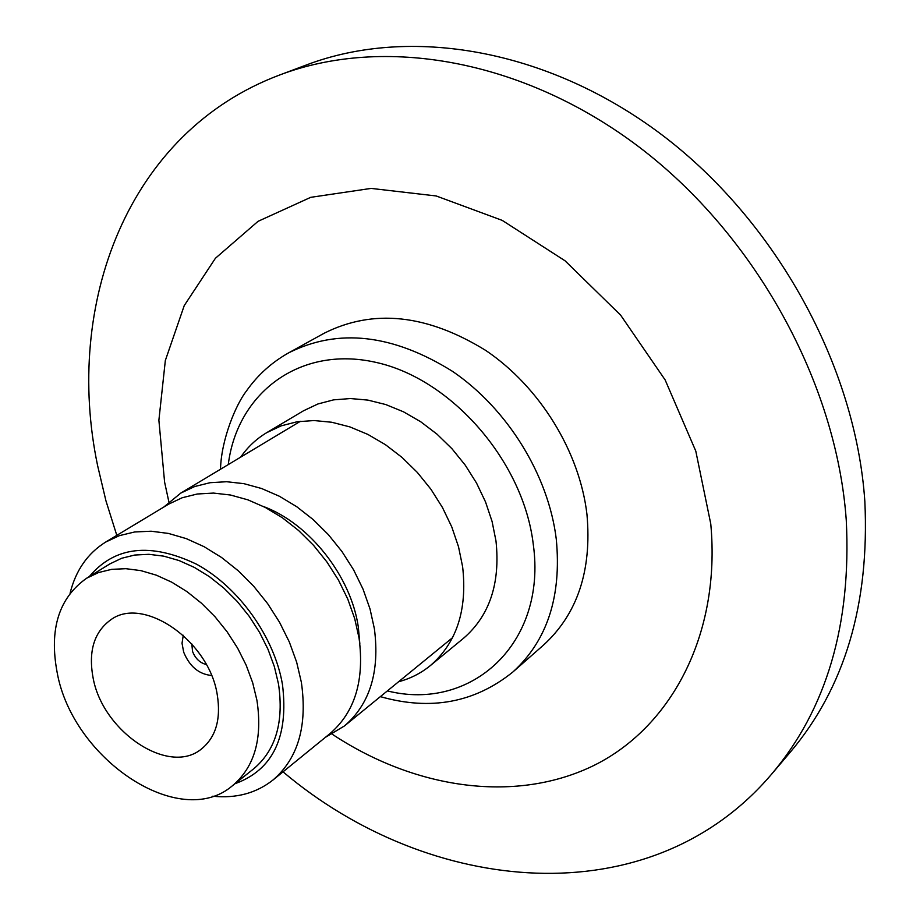 <?xml version="1.0" encoding="UTF-8"?>
<svg xmlns="http://www.w3.org/2000/svg" width="920" height="920" viewBox="0 0 920 920"><rect width="100%" height="100%" fill="white"/><g stroke="black" fill="none" stroke-linecap="round" stroke-linejoin="round"><path stroke-width="1.38" d="M586.96 514.429C591.974 570.572 577.426 614.181 543.329 645.242L512.889 671.98C547.25 640.665 561.717 596.39 556.278 539.166C548.527 475.284 507.564 408.836 452.525 371.358C392.713 334.086 338.065 327.934 288.581 352.889L324.047 333.293C373.129 308.522 427.029 314.237 485.76 350.451C539.775 386.872 579.703 451.777 586.96 514.429M332.12 734.148C413.643 788.187 513.003 803.827 591.859 766.452C670.22 728.928 721.096 635.605 710.769 523.894L695.796 451.11L665.16 379.96L620.62 315.123L565.064 260.808L502.205 220.374L436.183 195.96L371.116 188.405L310.73 197.328L258.06 221.329L215.406 258.279L184.242 305.589L165.335 360.502L158.884 420.244L164.599 482.126L168.889 501.929M283.026 771.834C429.249 895.516 649.669 917.516 771.5 774.283C826.562 709.262 851.483 624.611 846.273 520.317C836.648 383.18 755.561 235.359 639.055 146.981C522.33 58.65 383.077 35.846 279.875 74.911C127.144 132.135 63.779 304.509 97.635 465.727L105.926 500.756L116.805 535.359M771.5 774.283L790.096 752.399C844.732 687.849 869.653 604.21 864.846 501.457C855.807 366.367 776.376 221.271 661.698 134.688C546.802 48.162 409.228 26.059 306.762 64.825L279.875 74.911M234.956 783.736C272.976 769.936 288.811 736.874 282.474 684.537C274.344 636.916 238.717 587.052 196.523 564.202C150.42 542.225 114.689 546.353 89.332 576.564M70.069 593.25C75.739 570.411 87.618 553.346 105.673 542.064L119.416 535.635L134.688 531.967L151.156 531.219L168.486 533.439L186.277 538.625L204.113 546.698L221.582 557.497L238.257 570.791L253.724 586.281L267.616 603.601L279.577 622.334L289.34 642.022L296.654 662.181L301.369 682.318C307.567 725.869 298.103 758.436 272.952 780.033C256.22 793.212 236.152 798.606 212.738 796.214M325.484 737.276L344.494 725.926C369.921 704.053 379.891 671.669 374.394 628.785L370.012 608.936L363.032 589.133L353.602 569.837L341.952 551.517L328.348 534.623L313.134 519.547L296.677 506.667L279.381 496.248L261.659 488.531L243.938 483.667L226.619 481.723L210.093 482.701L194.718 486.519L180.814 493.074L163.702 507.115M359.835 643.667L358.305 626.934C350.98 576.207 309.304 523.434 263.396 506.483M272.952 780.033L329.889 733.688C354.878 712.252 364.596 680.386 359.065 638.101L354.683 618.562L347.76 599.058L338.445 580.037L326.945 561.993L313.536 545.33L298.551 530.472L282.348 517.753L265.328 507.472L247.905 499.847L230.494 495.017L213.486 493.074L197.259 494.005L182.183 497.754L168.567 504.183L105.673 542.064M232.507 785.68L253.793 768.717C275.805 750.099 284.038 721.866 278.495 683.997L274.367 666.655L268.007 649.313L259.555 632.396L249.205 616.296L237.222 601.427L223.882 588.133L209.507 576.725L194.465 567.467L179.112 560.567L163.806 556.163L148.902 554.311L134.745 555.036L121.624 558.279L109.837 563.925L86.664 578.208C58.88 597.816 49.036 629.199 57.132 672.37C72.484 759.011 179.768 831.22 232.507 785.68C254.564 767.027 262.695 738.576 256.933 700.315L252.689 682.789L246.192 665.24L237.601 648.106L227.113 631.798L214.969 616.71L201.48 603.221L186.967 591.629L171.787 582.199L156.296 575.161L140.875 570.63L125.879 568.686L111.642 569.353L98.486 572.562L86.664 578.208M93.012 677.396C102.246 731.319 168.808 776.296 201.503 748.937C215.855 737.219 221.111 719.164 217.258 694.772C209.196 640.883 143.198 595.424 110.745 619.827C94.173 631.913 88.262 651.107 93.012 677.396M191.797 643.931L192.556 651.463C195.339 658.536 199.905 662.883 206.264 664.516M211.508 675.475C198.881 674.245 189.6 666.471 183.678 652.154L182.033 643.264L183.264 635.283M240.695 457.125C247.664 447.051 256.346 438.886 266.731 432.653L281.175 425.856L297.056 421.774L314.053 420.543L331.798 422.257L349.887 426.903L367.897 434.424L385.422 444.671L402.028 457.424L417.312 472.409L430.916 489.244L442.485 507.564L451.766 526.907L458.528 546.802L462.633 566.789C467.429 609.903 456.699 642.815 430.433 665.528C421.049 673.198 410.435 678.603 398.59 681.743M266.731 432.653L303.577 410.745L317.906 403.972L333.626 399.855L350.428 398.544L367.931 400.108L385.744 404.547L403.478 411.803L420.693 421.739L436.988 434.148L451.961 448.73L465.244 465.163L476.525 483.046L485.541 501.963L492.073 521.444L495.995 541.029C500.422 583.314 489.601 615.733 463.519 638.284L430.433 665.528M228.275 464.577C237.095 393.231 299.667 345.218 375.463 362.273C451.191 378.557 523.457 461.265 533.255 544.226C547.308 643.862 470.822 711.953 387.377 690.908M300.403 421.291L180.814 493.074M452.525 637.698L344.494 725.926M288.581 352.889C271.642 362.434 257.6 375.13 246.468 390.954C236.175 404.018 221.248 439.185 220.512 469.234M380.362 696.635C430.572 710.942 474.743 702.731 512.889 671.98"/></g></svg>
